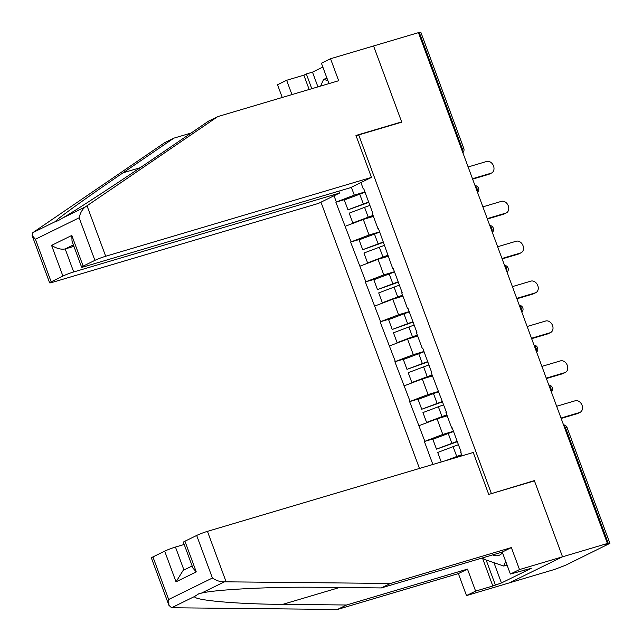 <?xml version="1.0" encoding="UTF-8"?>
<svg xmlns="http://www.w3.org/2000/svg" width="642" height="642" viewBox="0 0 642 642"><rect width="100%" height="100%" fill="white"/><g stroke="black" fill="none" stroke-linecap="round" stroke-linejoin="round"><path stroke-width="0.96" d="M320.968 202.182L419.467 468.451M168.91 605.318L151.384 557.946A8.21 0.674 -20.3 0 1 152.932 556.919L168.677 599.492L168.91 605.318L171.607 607.757L337.459 609.467L458.364 573.595L466.493 595.583L554.407 569.494L565.393 565.337L609.9 543.357L605.093 544.617L607.412 543.485L418.448 32.654L373.572 45.967L401.659 121.9L400.199 122.622M493.947 562.697L501.442 582.96L531.271 568.322L510.382 574.044L519.498 569.566L562.528 556.799L509.531 582.808L562.528 556.799L534.345 480.609L489.854 494.091M491.315 493.377L358.717 134.924L356.214 136.152M461.999 455.828L460.715 452.361L461.173 452.128L452.193 427.845L451.727 428.07L452.345 428.254M453.461 431.272L442.811 434.433L424.378 441.495L432.877 464.471M424.843 441.271L409.62 401.611L421.906 397.968M438.711 391.387L428.062 394.549L409.62 401.611M410.086 401.386L394.87 361.727L407.148 358.084M423.953 351.503L413.304 354.665L394.87 361.727M395.336 361.494L380.112 321.843L392.398 318.199M409.203 311.619L398.554 314.781L380.112 321.843M380.578 321.61L365.362 281.958L377.64 278.315M394.445 271.735L383.796 274.896L365.362 281.958M365.828 281.726L350.604 242.074L362.89 238.431M379.695 231.85L369.046 235.012L350.604 242.074M351.07 241.841L335.854 202.19L348.133 198.547M364.937 191.966L354.288 195.128L335.854 202.19M336.32 201.957L334.025 195.77M360.916 182.577L363.203 188.764L363.821 188.949M451.727 428.07L445.957 412.477L446.423 412.244L431.207 372.593L431.665 372.36L422.685 348.076L422.219 348.301L416.449 332.708L416.915 332.476L407.927 308.192L407.469 308.417L401.699 292.824L402.165 292.591L393.177 268.308L392.711 268.533L378.419 228.424L377.961 228.648L372.191 213.056L372.657 212.823L363.669 188.539L363.203 188.764M447.201 415.823L437.041 418.841L442.811 434.433M437.041 418.841L419.074 425.67M432.443 375.939L422.292 378.957L428.062 394.549M422.292 378.957L404.316 385.786M436.977 388.185L437.587 388.37M417.693 336.055L407.534 339.072L413.304 354.665M417.444 335.397A18.329 1.509 159.7 0 0 412.886 337.058L389.566 345.902M422.219 348.301L422.837 348.486M402.935 296.171L392.784 299.188L398.554 314.781M402.695 295.513A18.329 1.509 159.7 0 0 398.128 297.174L374.808 306.017M407.469 308.417L408.079 308.601M388.185 256.286L378.026 259.304L383.796 274.896M378.026 259.304L360.058 266.133M392.711 268.533L393.329 268.717M373.427 216.402L363.276 219.42L369.046 235.012M373.187 215.744A18.329 1.509 159.7 0 0 368.628 217.405L345.3 226.249M377.961 228.648L378.571 228.833M461.438 148.88L462.248 148.639L419.411 32.814L418.6 33.055M419.411 32.814L420.935 32.533L463.781 148.35L462.248 148.639A4.101 2.56 73.5 0 1 462.537 151.849M351.375 187.255L354.288 195.128M184.92 541.222L196.267 571.902L192.945 568.122L183.371 542.241A8.21 0.674 -20.3 0 1 184.92 541.222L196.669 535.46A8.21 0.674 -20.3 0 1 207.446 531.359L473.234 452.49L488.747 494.42L534.441 480.866L562.528 556.799L607.412 543.485M358.717 134.924L401.756 122.157L373.572 45.967L330.534 58.735L321.417 63.213L328.961 83.604M461.951 455.708L451.84 458.837M461.71 455.05A18.329 1.509 159.7 0 0 457.144 456.711L450.227 459.319M424.378 441.495L436.656 437.852M534.345 480.609L532.884 481.323M368.797 202.407A18.329 1.509 159.7 0 0 363.757 204.236L347.964 209.822L344.321 199.983L359.721 194.181L363.356 204.02L347.964 209.822M491.587 173.003L489.268 174.134A6.292 4.887 -116.1 0 1 488.674 174.367L490.994 173.236A6.292 4.887 63.9 0 0 491.587 173.003A6.292 4.887 63.9 0 0 493.377 165.572A6.292 4.887 63.9 0 0 486.644 161.471L468.13 166.968M365.041 192.239A22.43 1.846 159.7 0 0 359.721 194.181M368.677 202.086A22.43 1.846 159.7 0 0 363.356 204.02M373.066 215.423A22.43 1.846 159.7 0 0 368.227 217.189L352.835 222.991L362.81 219.588M369.912 205.408A22.43 1.846 159.7 0 0 364.584 207.35L349.192 213.144L352.835 222.991M490.994 173.236L472.48 178.725M488.674 174.367L472.632 179.134M387.937 255.628A18.329 1.509 159.7 0 0 383.378 257.29L378.05 259.296M383.555 242.291A18.329 1.509 159.7 0 0 378.507 244.12L362.714 249.706L359.079 239.867L374.471 234.065L378.114 243.912L362.714 249.706M506.345 212.887L504.026 214.019A6.292 4.887 -116.1 0 1 503.432 214.251L505.744 213.12A6.292 4.887 63.9 0 0 506.345 212.887A6.292 4.887 63.9 0 0 508.135 205.456A6.292 4.887 63.9 0 0 501.394 201.355L482.888 206.852M379.791 232.123A22.43 1.846 159.7 0 0 374.471 234.065M383.435 241.97A22.43 1.846 159.7 0 0 378.114 243.912M387.816 255.307A22.43 1.846 159.7 0 0 382.985 257.073L367.585 262.875L377.568 259.472M384.662 245.292A22.43 1.846 159.7 0 0 379.342 247.234L363.95 253.028L367.585 262.875M505.744 213.12L487.238 218.609M503.432 214.251L487.382 219.018M398.305 282.175A18.329 1.509 159.7 0 0 393.265 284.005L377.472 289.59L373.829 279.752L389.221 273.949L392.864 283.796L377.472 289.59M521.095 252.771L518.776 253.911A6.292 4.887 -116.1 0 1 518.182 254.144L520.501 253.004A6.292 4.887 63.9 0 0 521.095 252.771A6.292 4.887 63.9 0 0 522.885 245.34A6.292 4.887 63.9 0 0 516.152 241.24L497.638 246.737M394.549 272.007A22.43 1.846 159.7 0 0 389.221 273.949M398.184 281.854A22.43 1.846 159.7 0 0 392.864 283.796M402.574 295.192A22.43 1.846 159.7 0 0 397.735 296.957L382.343 302.759L392.318 299.365M399.42 285.176A22.43 1.846 159.7 0 0 394.092 287.118L378.7 292.913L382.343 302.759M520.501 253.004L501.988 258.493M518.182 254.144L502.14 258.903M413.063 322.059A18.329 1.509 159.7 0 0 408.015 323.889L392.222 329.474L388.587 319.636L403.978 313.834L407.622 323.68L392.222 329.474M535.853 292.656L533.534 293.795A6.292 4.887 -116.1 0 1 532.932 294.028L535.251 292.888A6.292 4.887 63.9 0 0 535.853 292.656A6.292 4.887 63.9 0 0 537.643 285.225A6.292 4.887 63.9 0 0 530.902 281.124L512.396 286.621M409.299 311.892A22.43 1.846 159.7 0 0 403.978 313.834M412.942 321.738A22.43 1.846 159.7 0 0 407.622 323.68M417.324 335.076A22.43 1.846 159.7 0 0 412.493 336.841L397.093 342.643L407.076 339.249M414.17 325.061A22.43 1.846 159.7 0 0 408.85 327.003L393.458 332.797L397.093 342.643M535.251 292.888L516.746 298.378M532.932 294.028L516.89 298.787M432.202 375.281A18.329 1.509 159.7 0 0 427.636 376.942L422.308 378.949M427.813 361.944A18.329 1.509 159.7 0 0 422.765 363.773L406.98 369.359L403.337 359.52L418.728 353.718L422.372 363.565L406.98 369.359M550.603 332.54L548.284 333.68A6.292 4.887 -116.1 0 1 547.69 333.912L550.009 332.773A6.292 4.887 63.9 0 0 550.603 332.54A6.292 4.887 63.9 0 0 552.393 325.109A6.292 4.887 63.9 0 0 545.66 321.008L527.146 326.505M424.057 351.776A22.43 1.846 159.7 0 0 418.728 353.718M427.692 361.623A22.43 1.846 159.7 0 0 422.372 363.565M432.082 374.96A22.43 1.846 159.7 0 0 427.243 376.726L411.851 382.528L421.826 379.133M428.928 364.945A22.43 1.846 159.7 0 0 423.6 366.887L408.208 372.681L411.851 382.528M550.009 332.773L531.496 338.262M547.69 333.912L531.648 338.671M446.952 415.165A18.329 1.509 159.7 0 0 442.394 416.827L437.066 418.833M442.571 401.828A18.329 1.509 159.7 0 0 437.523 403.657L421.73 409.243L418.094 399.404L433.486 393.602L437.13 403.449L421.73 409.243M565.361 372.424L563.042 373.564A6.292 4.887 -116.1 0 1 562.44 373.796L564.759 372.657A6.292 4.887 63.9 0 0 565.361 372.424A6.292 4.887 63.9 0 0 567.151 364.993A6.292 4.887 63.9 0 0 560.41 360.892L541.896 366.389M438.807 391.66A22.43 1.846 159.7 0 0 433.486 393.602M442.45 401.507A22.43 1.846 159.7 0 0 437.13 403.449M446.832 414.844A22.43 1.846 159.7 0 0 442.001 416.61L426.601 422.412L436.584 419.017M443.678 404.829A22.43 1.846 159.7 0 0 438.358 406.771L422.958 412.573L426.601 422.412M564.759 372.657L546.254 378.146M562.44 373.796L546.398 378.555M320.599 86.084L323.648 79.271L327.901 80.731M326.995 78.276L323.648 79.271M492.743 554.873A17.775 11.091 -106.5 0 0 502.477 552.69M505.744 561.509L503.713 566.051L484.156 559.334L483.522 557.609M507.06 565.056L503.713 566.051M191.139 133.022L173.878 138.142L164.761 142.612L32.846 232.629L32.1 235.47L35.422 239.249L51.175 281.822A8.21 0.674 159.7 0 0 49.627 282.841A8.21 0.674 159.7 0 0 52.684 282.271L318.472 203.41L339.482 193.09L73.702 271.959A8.21 0.674 159.7 0 0 62.916 276.06L51.175 281.822M173.878 138.142L123.079 172.794C86.518 197.64 53.069 221.795 55.846 221.338L56.6 221.241M309.155 89.479L303.867 75.17L286.653 80.274L291.941 94.591M286.653 80.274L277.537 84.752L282.239 97.472M371.469 177.393L105.689 256.254A8.21 0.674 159.7 0 0 94.904 260.355L83.155 266.117A8.21 0.674 159.7 0 0 81.606 267.144A8.21 0.674 159.7 0 0 84.672 266.574L350.452 187.705L371.469 177.393L355.957 135.462L401.659 121.9M322.838 67.049L312.485 72.129L306.338 73.958L311.787 88.7M303.867 75.17L306.338 73.958M94.904 260.355L79.159 217.79C80.258 212.799 82.393 209.115 85.579 206.748L217.766 116.603L338.671 80.723L330.534 58.735M217.766 116.603L208.65 121.073L157.852 155.725C122.245 180.105 74.841 211.106 62.579 218.031L85.579 206.748M338.775 191.172L339.482 193.09M62.916 276.06L51.569 245.372C56.464 248.51 61.006 249.706 65.187 248.944L73.918 246.351M32.846 232.629L55.846 221.338C56.697 221.442 58.936 220.342 62.579 218.031M312.485 72.129L317.934 86.879M81.606 267.144L72.04 241.264L71.808 235.437L83.155 266.117M207.446 531.359L226.12 581.829L224.347 581.877C220.302 581.925 216.322 580.641 212.414 578.025L196.669 535.46M510.382 574.044L502.245 552.056L381.34 587.928L317.493 587.294C272.617 586.611 214.829 589.533 201.339 593.168L198.739 593.81L194.614 596.466C193.049 600.222 236.89 604.146 282.729 604.363L346.576 604.997L467.48 569.117L475.61 591.105L492.823 586.002L482.439 557.93M381.34 587.928L390.456 583.458L511.361 547.578L519.498 569.566M226.12 581.829L390.456 583.458M502.245 552.056L511.361 547.578M152.932 556.919L164.681 551.157A8.21 0.674 -20.3 0 1 175.459 547.056L183.949 570M184.198 544.464L175.459 547.056M501.442 582.96L492.823 586.002M466.493 595.583L475.61 591.105M458.364 573.595L467.48 569.117M337.459 609.467L346.576 604.997M525.124 570.144L524.963 569.719M486.138 560.017L495.295 584.782M192.151 565.979L183.155 570.393L176.028 581.837L164.681 551.157M457.321 441.712A18.329 1.509 159.7 0 0 452.273 443.542L436.488 449.127L432.844 439.288L448.236 433.486L451.88 443.333L436.488 449.127M580.111 412.308L577.792 413.448A6.292 4.887 -116.1 0 1 577.198 413.681L579.517 412.541A6.292 4.887 63.9 0 0 580.111 412.308A6.292 4.887 63.9 0 0 581.901 404.877A6.292 4.887 63.9 0 0 575.168 400.777L556.654 406.274M453.565 431.544A22.43 1.846 159.7 0 0 448.236 433.486M457.2 441.391A22.43 1.846 159.7 0 0 451.88 443.333M461.59 454.729A22.43 1.846 159.7 0 0 456.751 456.494L445.668 460.675M451.334 458.902L450.178 459.335M458.428 444.713A22.43 1.846 159.7 0 0 453.108 446.655L437.716 452.458L441.239 461.983M579.517 412.541L561.004 418.03M577.198 413.681L561.156 418.44M608.367 543.646L565.53 427.829L564.719 428.07M609.9 543.357L567.055 427.54L565.53 427.829A4.101 2.56 -106.5 0 0 563.716 425.357M477.295 191.733A4.101 2.56 73.5 0 0 477.006 188.523A4.101 2.56 -106.5 0 0 475.192 186.052M492.045 231.618A4.101 2.56 73.5 0 0 491.756 228.408A4.101 2.56 -106.5 0 0 489.942 225.936M506.803 271.502A4.101 2.56 73.5 0 0 506.514 268.292A4.101 2.56 -106.5 0 0 504.7 265.82M521.553 311.386A4.101 2.56 73.5 0 0 521.264 308.176A4.101 2.56 -106.5 0 0 519.45 305.704M536.311 351.278A4.101 2.56 73.5 0 0 536.022 348.06A4.101 2.56 -106.5 0 0 534.208 345.589M551.061 391.163A4.101 2.56 73.5 0 0 550.772 387.945A4.101 2.56 -106.5 0 0 548.958 385.473M364.584 207.35L368.227 217.189M379.342 247.234L382.985 257.073M394.092 287.118L397.735 296.957M408.85 327.003L412.493 336.841M423.6 366.887L427.243 376.726M438.358 406.771L442.001 416.61M79.159 217.79L35.422 239.249M51.569 245.372L71.808 235.437M87.015 205.785L105.689 256.254M73.389 244.923L65.187 248.944L73.702 271.959M140.149 167.722L123.079 172.794M224.347 581.877L201.339 593.168M194.614 596.466L171.607 607.757M168.677 599.492L212.414 578.025M196.267 571.902L176.028 581.837M339.498 587.518L282.729 604.363M453.108 446.655L456.751 456.494M462.842 152.668A4.101 4.101 0 0 0 463.781 148.35M477.6 192.552A4.101 4.101 0 0 0 475.016 185.57M492.35 232.436A4.101 4.101 0 0 0 489.766 225.454M507.1 272.32A4.101 4.101 0 0 0 504.524 265.339M521.858 312.205A4.101 4.101 0 0 0 519.274 305.223M536.608 352.089A4.101 4.101 0 0 0 534.032 345.107M551.366 391.973A4.101 4.101 0 0 0 548.782 384.991M567.055 427.54A4.101 4.101 0 0 0 563.532 424.876M49.627 282.841L32.1 235.47"/></g></svg>
